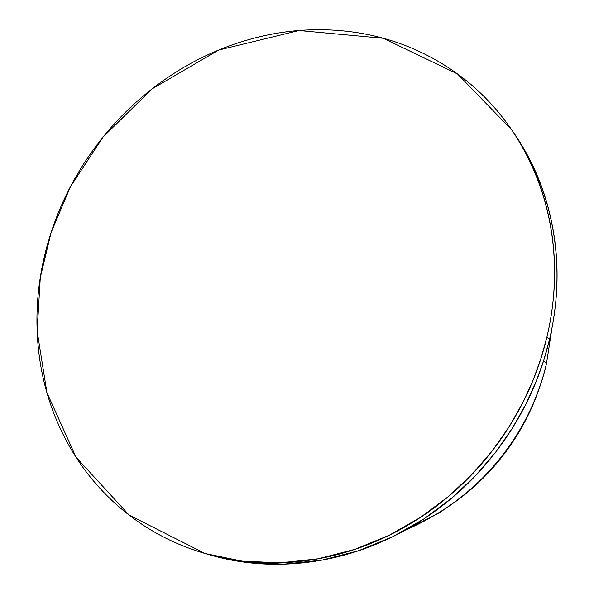 <?xml version="1.0" encoding="UTF-8"?>
<svg xmlns="http://www.w3.org/2000/svg" width="594" height="594" viewBox="0 0 594 594"><rect width="100%" height="100%" fill="white"/><g stroke="black" fill="none" stroke-linecap="round" stroke-linejoin="round"><path stroke-width="0.89" d="M540.585 384.325C533.427 406.712 522.92 427.739 509.058 447.393C494.186 468.414 476.551 486.338 456.155 501.188M543.666 360.662L546.502 363.521L552.026 327.732L546.502 363.521L543.666 360.662M405.576 530.011C496.487 490.867 535.513 413.053 546.502 363.521L546.324 364.263C536.018 407.922 506.882 470.069 438.439 513.231L405.576 530.011M514.233 133.516L515.488 135.358C534.541 163.625 547.148 195.478 553.304 230.91C559.37 266.424 558.108 302.598 549.517 339.434L546.992 336.724C555.65 299.666 556.934 263.276 550.846 227.561C544.668 191.929 532.001 159.912 512.852 131.497C493.673 103.193 469.921 80.48 441.594 63.365C413.29 46.325 382.796 35.759 350.104 31.66C317.456 27.599 284.979 29.886 252.68 38.536C220.426 47.193 190.436 61.345 162.711 80.999C135.009 100.653 111.278 124.428 91.506 152.324C71.74 180.227 57.195 210.491 47.869 243.124C38.551 275.772 35.187 308.724 37.793 341.988C40.414 375.282 49.116 406.615 63.9 435.989C78.735 465.399 98.953 490.562 124.569 511.486C150.267 532.402 179.722 547.126 212.949 555.657C246.258 564.129 280.791 565.273 316.557 559.088C352.368 552.799 386.323 539.345 418.421 518.725C450.497 497.995 477.769 471.762 500.252 440.035C522.638 408.241 538.223 373.804 546.992 336.724L541.245 357.588L533.308 379.611L522.824 402.606L509.407 426.299L492.716 450.252L472.445 473.901L448.418 496.532L420.626 517.292L389.27 535.224L354.848 549.361L318.117 558.806L280.108 562.86L242.018 561.115L205.108 553.526L129.165 515.117L76.002 457.142L46.911 392.582L37.147 331.118L40.295 277.539L51.077 232.618L70.523 186.553L103.014 137.117L151.982 88.966L218.607 50.082L299.042 30.524L383.16 38.254L457.536 73.975L511.835 130.004C561.018 203.497 559.823 283.293 546.992 336.724L549.517 339.434C540.8 376.292 525.326 410.513 503.081 442.107C480.739 473.641 453.63 499.703 421.747 520.299C389.835 540.778 356.081 554.143 320.463 560.387C284.897 566.528 250.549 565.384 217.404 556.957L207.937 554.351M206.311 553.875L246.324 562.384L284.214 564.129L322.022 560.112L358.538 550.735L392.768 536.686L423.938 518.874L451.566 498.247L475.445 475.764L495.589 452.257L512.177 428.46L525.504 404.915L535.922 382.061L543.807 360.172L549.517 339.434C562.251 286.33 563.416 206.994 514.478 133.865L511.998 130.242M456.823 500.683L466.55 493.131L484.117 477.138L491.966 468.822L505.828 451.863L517.374 434.778L526.796 417.894L534.31 401.455L540.139 385.64"/></g></svg>
